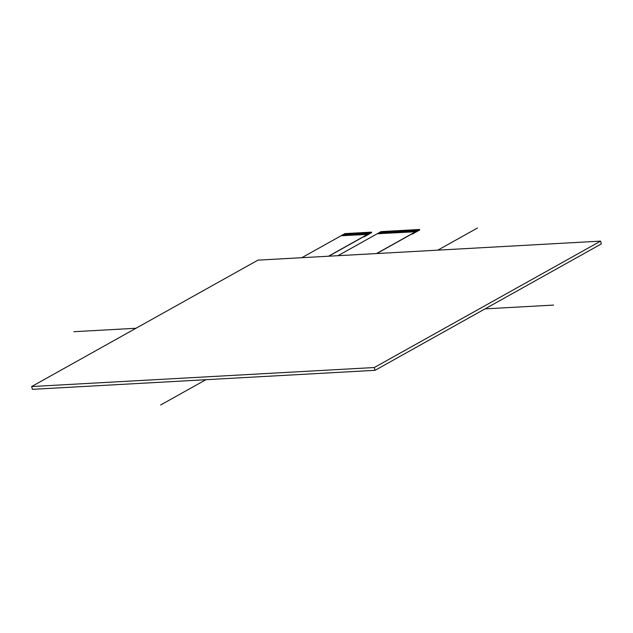 <?xml version="1.0" encoding="UTF-8"?>
<svg xmlns="http://www.w3.org/2000/svg" width="633" height="633" viewBox="0 0 633 633"><rect width="100%" height="100%" fill="white"/><g stroke="black" fill="none" stroke-linecap="round" stroke-linejoin="round"><path stroke-width="0.95" d="M419.489 229.605L415.857 231.733L377.268 233.743L337.975 255.692L381.098 231.607L419.639 229.47L415.818 231.599L377.268 233.743L381.098 231.607L419.639 229.47L376.524 253.556L419.489 229.605M377.569 233.727L381.438 231.718M381.913 231.694L377.877 233.712M382.387 231.67L378.352 233.68M382.862 231.638L378.827 233.656M383.337 231.615L379.302 233.632M383.812 231.591L379.776 233.601M385.244 231.512L381.517 233.506L385.078 231.504L384.128 231.567L380.568 233.561L383.835 231.575L380.259 233.577M381.968 233.482L385.268 231.496L381.683 233.498M382 233.482L385.552 231.488L382.158 233.474M386.668 231.433L385.742 231.472M384.35 233.348L387.649 231.361L383.107 233.419M384.373 233.348L388.1 231.354M384.824 233.324L388.409 231.322L384.54 233.34M384.848 233.324L388.409 231.33L385.014 233.316M385.774 233.268L388.599 231.314M385.806 233.268L389.524 231.274M386.249 233.245L389.548 231.259L385.964 233.261M386.28 233.245L389.999 231.243L386.439 233.237M387.206 233.189L390.79 231.187L390.023 231.235M387.23 233.189L390.957 231.195M387.681 233.166L391.265 231.164L387.396 233.181M387.705 233.166L391.431 231.164M391.906 231.14L387.871 233.158M388.63 233.11L392.215 231.108L388.346 233.126M388.662 233.11L392.381 231.116M389.105 233.086L392.405 231.1L388.82 233.102M389.137 233.086L392.856 231.085M393.33 231.061L389.295 233.071M390.063 233.031L393.639 231.029L389.77 233.047M390.086 233.031L393.805 231.037M390.537 233.007L394.122 231.005L390.252 233.023M390.561 233.007L394.288 231.005M394.763 230.982L390.727 232.991M391.487 232.952L394.786 230.966L391.202 232.968M391.511 232.952L395.237 230.95M391.962 232.928L395.546 230.926L391.677 232.944M391.993 232.928L395.712 230.926M396.187 230.903L392.151 232.912M392.911 232.873L396.495 230.871L392.626 232.889M392.943 232.873L396.662 230.871M397.144 230.847L393.101 232.865M397.619 230.823L393.584 232.833M398.094 230.792L394.058 232.809M398.568 230.768L394.533 232.786M399.043 230.744L395.008 232.754M399.518 230.713L395.483 232.73M399.993 230.689L395.957 232.707M400.95 230.634L396.44 232.675M398.624 232.556L402.208 230.554L401.449 230.594L397.389 232.627M398.655 232.556L402.374 230.554M400.056 232.477L403.64 230.475L402.873 230.515L398.814 232.548M400.08 232.477L403.807 230.475M400.531 232.453L403.83 230.467L400.246 232.469M400.554 232.453L404.115 230.459L400.721 232.438M401.48 232.398L405.065 230.396L404.305 230.436M401.504 232.398L405.231 230.396M401.955 232.374L405.539 230.372L401.67 232.39M401.987 232.366L405.539 230.38L402.145 232.358M402.912 232.319L406.489 230.317L405.729 230.357M402.936 232.319L406.655 230.317M403.387 232.295L406.679 230.309L403.102 232.311M403.411 232.287L407.138 230.293M407.612 230.27L403.577 232.279M404.337 232.24L407.921 230.238L404.052 232.256M404.36 232.24L408.087 230.238M404.811 232.216L408.396 230.214L404.527 232.232M404.843 232.208L408.562 230.214M409.037 230.19L405.001 232.2M405.761 232.161L409.06 230.175L405.476 232.176M405.793 232.161L409.511 230.159M406.244 232.137L409.82 230.135L405.951 232.153M406.267 232.129L409.986 230.135M410.469 230.111L406.433 232.121M407.193 232.082L410.777 230.08L406.908 232.097M407.217 232.082L410.944 230.08M407.668 232.058L410.967 230.072L407.383 232.074M407.692 232.05L411.418 230.056M411.893 230.032L407.858 232.042M408.617 232.002L411.917 230.016L408.332 232.018M408.649 232.002L412.368 230.001M409.092 231.979L412.676 229.977L408.807 231.994M409.124 231.971L412.843 229.977M413.317 229.953L409.282 231.963M413.8 229.921L409.765 231.939M410.524 231.9L413.824 229.914L410.239 231.915M410.548 231.892L414.275 229.898M414.75 229.874L410.714 231.884M415.224 229.842L411.189 231.86M411.948 231.82L415.533 229.819L411.664 231.836M411.98 231.813L415.699 229.819M416.174 229.795L412.138 231.805M416.649 229.763L412.613 231.781M413.381 231.741L416.965 229.739L413.096 231.757M413.404 231.733L416.965 229.747L413.571 231.725M418.081 229.684L414.354 231.686L417.915 229.684L417.155 229.724M414.805 231.662L418.104 229.676L414.52 231.678M414.837 231.654L418.389 229.668L414.995 231.646M419.347 229.613L418.579 229.644M367.694 234.273L371.278 232.271L367.789 234.4L341.1 235.753L301.806 257.702L344.922 233.617L371.579 232.137L367.757 234.273L341.1 235.753L344.922 233.617L371.579 232.137L328.456 256.223L367.757 234.273M367.409 234.289L371.278 232.271L367.718 234.273M341.401 235.729L345.27 233.727M341.994 235.698L345.578 233.696L341.709 235.713M342.018 235.698L345.745 233.704M346.219 233.672L342.184 235.69M342.944 235.65L346.528 233.648L342.659 235.666M342.975 235.642L346.694 233.648M343.418 235.618L346.718 233.632L343.133 235.634M343.45 235.618L347.169 233.624M347.644 233.593L343.608 235.611M348.118 233.569L344.083 235.587M348.601 233.545L344.566 235.555M349.076 233.514L345.04 235.531M349.551 233.49L345.515 235.508M350.025 233.466L345.99 235.476M350.5 233.435L346.465 235.452M350.975 233.411L346.939 235.429M351.45 233.387L347.414 235.397M352.407 233.332L347.897 235.373M353.831 233.253L349.155 235.302L352.431 233.316L348.846 235.318M351.513 235.175L355.097 233.173L354.14 233.221L350.271 235.239M351.537 235.167L355.263 233.173M351.988 235.144L355.572 233.142L351.703 235.159M352.011 235.144L355.572 233.158L352.177 235.136M352.937 235.096L356.521 233.094L355.762 233.134M352.969 235.088L356.688 233.094M353.412 235.065L356.711 233.079L353.127 235.08M353.443 235.065L357.004 233.079L353.602 235.057M354.369 235.017L357.946 233.015L357.186 233.055M354.393 235.009L358.12 233.015M354.844 234.985L358.428 232.984L354.559 235.001M354.868 234.985L358.594 232.991M359.069 232.96L355.034 234.978M355.793 234.938L359.378 232.936L355.509 234.954M355.817 234.93L359.544 232.936M356.268 234.906L359.853 232.904L355.983 234.922M356.3 234.906L360.019 232.912M360.494 232.881L356.458 234.898M357.218 234.859L360.517 232.873L356.933 234.875M357.249 234.851L360.968 232.857M357.7 234.827L360.992 232.841L357.416 234.843M357.724 234.827L361.451 232.833M361.926 232.802L357.89 234.819M358.65 234.772L362.234 232.77L358.365 234.788M358.674 234.772L362.4 232.778M359.125 234.748L362.709 232.746L358.84 234.764M359.148 234.748L362.875 232.754M363.35 232.722L359.315 234.74M360.074 234.693L363.659 232.691L359.789 234.708M360.106 234.693L363.825 232.699M364.299 232.667L360.264 234.685M364.782 232.643L360.747 234.661M365.257 232.62L361.221 234.629M365.732 232.588L361.696 234.606M366.206 232.564L362.171 234.582M366.681 232.54L362.646 234.55M367.156 232.509L363.12 234.526M367.631 232.485L363.595 234.503M368.113 232.461L364.078 234.471M365.787 234.376L369.086 232.39L364.553 234.447M365.819 234.376L369.537 232.382M370.962 232.303L369.561 232.366L365.977 234.368M346.053 233.688L342.493 235.674M342.469 235.674L346.053 233.672M347.485 233.601L343.925 235.595M343.893 235.595L347.477 233.593M348.91 233.522L345.349 235.516L348.91 233.514M350.342 233.442L346.781 235.436L350.334 233.435M351.766 233.363L348.205 235.357L351.766 233.355M351.956 233.348L348.372 235.349M353.19 233.284L349.638 235.278M349.606 235.278L353.19 233.276M352.905 233.292L349.321 235.294M353.673 233.261L350.112 235.247M350.081 235.254L353.665 233.253M353.38 233.268L349.796 235.27M354.148 233.237L350.587 235.223M350.555 235.223L354.14 233.221M354.622 233.205L351.062 235.199M351.038 235.199L354.615 233.197M354.33 233.213L350.745 235.215M354.812 233.189L351.228 235.191M356.047 233.126L352.486 235.12M352.462 235.12L356.047 233.118M356.237 233.11L352.652 235.112M357.479 233.047L353.918 235.041M353.887 235.041L357.471 233.039M357.661 233.031L354.084 235.033M358.903 232.968L355.342 234.962M355.319 234.962L358.903 232.96M360.335 232.889L356.775 234.883M356.743 234.883L360.327 232.881M361.76 232.809L358.199 234.803M358.175 234.803L361.76 232.802M363.184 232.73L359.631 234.724M359.599 234.724L363.184 232.722M364.616 232.651L361.055 234.645L364.616 232.643M366.04 232.572L362.487 234.566L366.04 232.564M367.472 232.493L363.912 234.487L367.464 232.485M368.897 232.414L365.336 234.408L368.897 232.406M368.612 232.422L365.027 234.424M369.086 232.39L365.502 234.392M369.854 232.366L366.293 234.352M366.262 234.352L369.846 232.351M370.329 232.335L366.768 234.329M366.736 234.329L370.321 232.327M370.036 232.343L366.452 234.345M370.803 232.311L367.243 234.297M367.219 234.297L370.796 232.295M370.511 232.311L366.926 234.313M381.746 231.702L378.186 233.688L381.746 231.694M383.179 231.623L379.618 233.609L383.171 231.615M384.603 231.543L381.042 233.53L384.603 231.536M384.318 231.551L380.734 233.553M384.793 231.52L381.208 233.522M386.035 231.464L382.474 233.45M382.443 233.458L386.027 231.456M386.51 231.441L382.949 233.427M382.918 233.427L386.502 231.425M386.217 231.441L382.633 233.442M386.985 231.409L383.424 233.403M383.4 233.403L386.977 231.401M387.459 231.385L383.899 233.371M383.875 233.379L387.459 231.377M387.167 231.393L383.59 233.395M387.649 231.361L384.065 233.363M388.884 231.306L385.331 233.292M385.299 233.3L388.884 231.298M389.073 231.282L385.489 233.284M390.316 231.227L386.755 233.213M386.731 233.221L390.308 231.219M390.498 231.203L386.921 233.205M391.74 231.148L388.179 233.134M388.156 233.134L391.74 231.14M393.172 231.069L389.611 233.055M389.58 233.055L393.164 231.053M394.596 230.99L391.036 232.976M391.012 232.976L394.596 230.974M396.029 230.91L392.468 232.897M392.436 232.897L396.021 230.895M397.453 230.831L393.892 232.817L397.453 230.816M398.877 230.752L395.324 232.738L398.877 230.736M400.309 230.673L396.749 232.659L400.301 230.657M400.499 230.649L396.915 232.651M401.733 230.594L398.173 232.58L401.733 230.578M401.449 230.594L397.864 232.596M401.923 230.57L398.339 232.572M402.691 230.539L399.13 232.533M399.099 232.533L402.683 230.531M403.166 230.515L399.605 232.501M399.573 232.501L403.158 230.499M402.873 230.515L399.288 232.517M403.348 230.491L399.771 232.493M404.59 230.436L401.029 232.422M401.006 232.422L404.59 230.42M404.78 230.412L401.195 232.414M406.022 230.357L402.461 232.343M402.43 232.343L406.014 230.341M406.204 230.333L402.62 232.335M407.446 230.277L403.886 232.264M403.862 232.264L407.446 230.262M408.878 230.198L405.318 232.184M405.286 232.184L408.871 230.183M410.303 230.119L406.742 232.105M406.718 232.105L410.303 230.103M411.727 230.04L408.174 232.026M408.143 232.026L411.727 230.024M413.159 229.961L409.598 231.947L413.151 229.945M414.583 229.882L411.023 231.868L414.583 229.866M416.016 229.803L412.455 231.789L416.008 229.787M417.44 229.724L413.879 231.71L417.44 229.708M417.63 229.7L414.045 231.702M418.872 229.644L415.311 231.631M415.28 231.631L418.864 229.629M415.754 231.607L419.339 229.605M419.054 229.621L415.47 231.623M376.793 253.54L411.315 234.257M419.616 230.024L412.123 234.21M328.725 256.207L363.247 236.924M371.547 232.691L364.054 236.877M32.394 389.335L375.053 370.321L601.35 243.903L375.053 370.321L32.394 389.335L31.65 386.549L374.301 367.528L600.606 241.118L257.947 260.139L31.65 386.549M601.35 243.903L600.606 241.118M375.053 370.321L374.301 367.528M160.632 404.993L205.891 379.705M437.814 250.154L477.456 228.007M73.847 331.708L136.008 328.258M485.028 308.88L553.558 305.082M363.959 236.52L371.611 232.256L344.953 233.735L341.377 235.737M412.028 233.854L419.671 229.589L381.129 231.725L377.545 233.727M371.611 232.256L344.953 233.735L371.611 232.256M419.671 229.589L381.129 231.725L419.671 229.589"/></g></svg>
